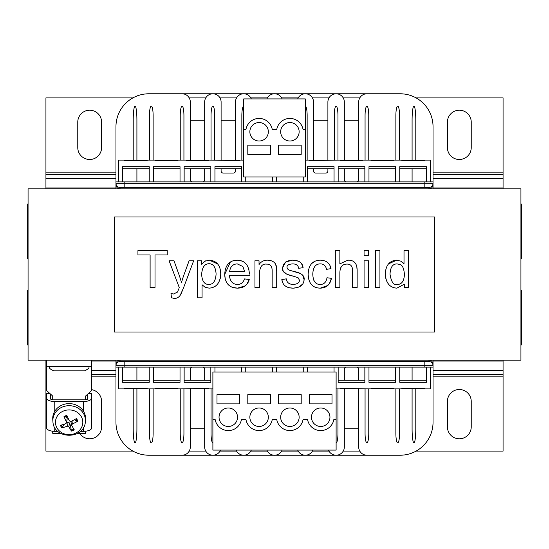 <?xml version="1.0" encoding="UTF-8"?>
<svg xmlns="http://www.w3.org/2000/svg" width="549" height="549" viewBox="0 0 549 549"><rect width="100%" height="100%" fill="white"/><g stroke="black" fill="none" stroke-linecap="round" stroke-linejoin="round"><path stroke-width="0.82" d="M247.805 145.121L270.389 145.121L270.389 154.365L247.805 154.365L247.805 145.121M249.857 131.774A9.244 9.244 0 0 1 259.101 122.53A9.244 9.244 0 0 1 268.337 131.774A9.244 9.244 0 0 1 259.101 141.018A9.244 9.244 0 0 1 249.857 131.774M305.306 129.722L303.089 129.722A13.348 13.348 0 0 0 276.71 129.722L272.29 129.722A13.348 13.348 0 0 0 245.911 129.722L243.694 129.722L243.694 176.956L305.306 176.956L305.306 98.916L243.694 98.916L243.694 129.722M245.746 181.884L245.746 176.956M272.448 181.884L272.448 176.956M276.552 181.884L276.552 176.956M118.426 181.884L118.426 160.116L124.589 160.116L124.589 160.528L147.173 160.528L147.173 160.116L155.388 160.116L155.388 160.528L177.979 160.528L177.979 160.116L186.193 160.116L186.193 160.528L208.785 160.528L208.785 160.116L239.59 160.528L239.59 160.116L243.694 160.116M122.53 181.884L122.53 166.683L149.232 166.683L149.232 181.884M153.336 181.884L153.336 166.683L180.031 166.683L180.031 181.884M184.141 181.884L184.141 166.683L210.837 166.683L210.837 181.884M214.947 181.884L214.947 166.683L241.642 166.683L241.642 181.884M278.611 145.121L301.195 145.121L301.195 154.365L278.611 154.365L278.611 145.121M280.663 131.774A9.244 9.244 0 0 1 289.899 122.53A9.244 9.244 0 0 1 299.143 131.774A9.244 9.244 0 0 1 289.899 141.018A9.244 9.244 0 0 1 280.663 131.774M303.254 181.884L303.254 176.956M307.358 181.884L307.358 166.683L334.053 166.683L334.053 181.884M338.163 181.884L338.163 166.683L364.859 166.683L364.859 181.884M368.969 181.884L368.969 166.683L395.664 166.683L395.664 181.884M399.768 181.884L399.768 166.683L426.47 166.683L426.47 181.884M430.574 181.884L430.574 160.116L424.411 160.116L424.411 160.528L401.827 160.528L401.827 160.116L393.612 160.116L393.612 160.528L371.021 160.528L371.021 160.116L362.807 160.116L362.807 160.528L340.215 160.528L340.215 160.116L309.41 160.528L309.41 160.116L305.306 160.116M520.932 344.937L521.55 344.937L521.55 290.517L520.932 290.517M45.931 360.137L45.931 451.113L132.913 451.113M28.068 290.517L27.45 290.517L27.45 344.937L28.068 344.937M115.963 374.308L91.731 374.308M46.548 374.308L45.931 374.308M416.087 451.113L503.069 451.113L503.069 374.308L433.037 374.308M91.731 389.68A11.913 11.913 0 0 1 101.586 401.415L101.586 426.875A11.913 11.913 0 0 1 79.646 433.298M447.414 426.875L447.414 401.415A11.913 11.913 0 0 1 459.328 389.502A11.913 11.913 0 0 1 471.234 401.415L471.234 426.875A11.913 11.913 0 0 1 459.328 438.788A11.913 11.913 0 0 1 447.414 426.875M503.069 374.308L503.069 360.137M28.068 204.063L27.45 204.063L27.45 258.483L28.068 258.483M503.069 188.863L503.069 97.887L416.087 97.887M520.932 258.483L521.55 258.483L521.55 204.063L520.932 204.063M433.037 174.692L503.069 174.692M132.913 97.887L45.931 97.887L45.931 174.692L115.963 174.692M471.234 122.125L471.234 147.585A11.913 11.913 0 0 1 459.328 159.498A11.913 11.913 0 0 1 447.414 147.585L447.414 122.125A11.913 11.913 0 0 1 459.328 110.212A11.913 11.913 0 0 1 471.234 122.125M101.586 122.125L101.586 147.585A11.913 11.913 0 0 1 89.672 159.498A11.913 11.913 0 0 1 77.766 147.585L77.766 122.125A11.913 11.913 0 0 1 89.672 110.212A11.913 11.913 0 0 1 101.586 122.125M45.931 174.692L45.931 188.863M397.284 263.925L397.119 263.918C400.159 264.666 403.536 263.801 404.441 274.569L404.441 274.404M391.451 267.253L391.025 268.111M397.147 284.43L397.311 284.43C393.715 285.535 391.286 282.111 390.016 274.177L390.016 274.342M434.684 332.001L114.316 332.001L114.316 216.999L434.684 216.999L434.684 332.001M248.848 269.298L249.397 274.123C248.91 265.057 244.854 260.411 237.223 260.171L242.116 261.098M240.153 283.977L240.984 283.6M242.274 282.66L242.727 282.193M245.129 285.885L237.477 288.15C243.749 288.012 247.674 285.123 249.253 279.503L246.686 284.444M225.268 279.146L224.713 274.404C225.042 283.325 229.297 287.909 237.477 288.15L232.604 287.395M228.151 284.533L227.279 283.49M233.119 260.768L237.223 260.171C229.352 260.411 225.186 265.153 224.713 274.404L230.347 262.086M246.316 264.206L246.734 264.728M181.493 282.406L183.387 276.373L181.493 282.406L179.55 276.229L181.493 282.406M176.064 298.237L174.424 298.409C177.231 298.45 179.399 297.016 180.93 294.092L183.469 288.04L180.264 295.197M174.424 298.409L171.494 297.839L174.424 298.409M178.878 288.685L177.492 292.068L173.58 293.983L170.986 293.591L171.494 297.839M220.108 268.873L220.773 273.951L220.238 278.59M215.304 286.214L212.25 287.676M207.46 260.336L209.444 260.171L204.962 261.187L201.668 264.261L201.668 260.768L197.53 260.768L197.53 297.812L202.066 297.812L202.066 284.766L205.024 287.196L209.107 288.15L205.024 287.196M203.363 262.34L205.662 260.85M209.107 288.15C216.313 287.662 220.197 282.927 220.773 273.951C220.513 265.4 216.738 260.802 209.444 260.171L217.692 263.959M219.545 267.178L219.799 267.878M341.094 267.082L340.552 268.145M356.795 266.539L357.138 270.595C357.214 263.486 354.132 260.006 347.894 260.171L339.865 263.863L347.894 260.171L349.198 260.233M274.932 263.197L276.442 266.684C275.756 262.648 272.784 260.48 267.541 260.171C263.843 260.171 261.001 261.64 259.032 264.57C261.001 261.64 263.843 260.171 267.541 260.171L268.859 260.24M271.378 260.802L272.778 261.427M276.442 266.684L276.696 271.103L276.442 266.684M313.836 280.319L314.303 281.205M327.739 285.507L320.287 288.15C326.442 287.944 330.162 284.677 331.438 278.343L329.373 283.703M308.648 279.125L308.113 274.26C308.504 283.359 312.566 287.992 320.287 288.15L317.72 287.937M319.642 260.192L320.314 260.171C312.539 260.391 308.476 265.085 308.113 274.26L308.627 269.442M311.455 263.719L314.474 261.509M330.073 265.702L331.02 268.653C329.832 263.122 326.264 260.295 320.314 260.171L322.853 260.384M326.449 261.688L327.458 262.388M302.677 275.344L304.112 279.695C304.75 275.55 301.14 272.757 293.29 271.33L300.029 273.416M297.935 287.443L293.29 288.15C300.152 287.697 303.755 284.883 304.112 279.695L303.638 282.303M302.787 283.95L298.889 287.079M282.495 282.008L281.822 279.558C282.68 285.26 286.503 288.122 293.29 288.15L289.515 287.806M283.064 270.437L282.584 267.891C281.761 271.707 285.37 274.473 293.434 276.202L287.841 274.562M287.196 274.315L286.516 274.02M286.441 273.985L283.586 271.474M290.833 260.26L292.473 260.171L285.631 262.031L283.401 264.57L282.584 267.891L285.631 262.031L286.907 261.297M288.719 260.658L289.707 260.425M301.476 263.479L303.096 267.699C302.533 262.765 298.992 260.26 292.473 260.171L298.073 261.111M385.872 278.775L385.336 274.177C385.872 282.975 389.715 287.635 396.865 288.15L404.359 284.176L396.865 288.15L394.264 287.841M388.493 284.149L386.551 280.848M388.431 263.925L396.639 260.171C389.406 260.693 385.638 265.359 385.336 274.177L385.823 269.641M386.297 267.919L386.674 266.903M402.959 262.628L404.016 263.836L400.948 261.187L396.639 260.171L400.948 261.187M249.253 279.503L244.552 278.913C243.173 282.666 240.812 284.506 237.477 284.43C232.714 284.348 230.024 281.314 229.393 275.33L249.37 275.33M229.647 271.611C230.244 266.69 232.783 264.117 237.25 263.891L242.891 266.512L244.607 271.611L229.647 271.611M375.392 287.559L379.929 287.559L379.929 250.591L375.392 250.591L375.392 287.559M137.936 254.962L150.11 254.962L150.11 287.559L155.01 287.559L155.01 254.962L167.239 254.962L167.239 250.591L137.936 250.591L137.936 254.962M364.069 255.807L368.605 255.807L368.605 250.591L364.069 250.591L364.069 255.807M183.469 288.04L193.639 260.768L189.103 260.768L183.387 276.373M179.55 276.229L173.999 260.768L169.099 260.768L179.269 287.587M364.069 287.559L368.605 287.559L368.605 260.768L364.069 260.768L364.069 287.559M201.641 274.315C202.156 267.329 204.605 263.801 208.997 263.726C213.293 263.712 215.661 267.123 216.093 273.951C215.661 281.013 213.218 284.506 208.771 284.43C204.42 284.519 202.046 281.143 201.641 274.315M339.865 263.863L339.865 250.591L335.329 250.591L335.329 287.559L339.865 287.559L339.865 272.908C339.955 267.04 342.322 264.096 346.968 264.09C350.626 263.987 352.506 266.155 352.602 270.595L352.602 287.559L357.138 287.559L357.138 270.595M259.032 264.57L259.032 260.768L254.949 260.768L254.949 287.559L259.485 287.559L259.485 272.935C259.917 266.581 262.285 263.637 266.581 264.117C270.417 264.007 272.277 266.389 272.16 271.275L272.16 287.559L276.696 287.559L276.696 271.103M331.438 278.343L326.991 277.753C326.209 282.255 323.965 284.478 320.252 284.43C315.551 284.588 313.06 281.163 312.786 274.15C313.074 267.178 315.648 263.76 320.506 263.891C323.629 263.904 325.653 265.716 326.593 269.333L331.02 268.653M293.434 276.202L298.08 277.725L299.431 280.148C299.466 282.721 297.407 284.149 293.262 284.43C289.103 284.375 286.784 282.515 286.303 278.851L281.822 279.558M293.29 271.33L289.289 270.149L287.546 268.935L286.983 267.356C286.832 265.284 288.767 264.124 292.789 263.891C296.295 263.966 298.251 265.435 298.642 268.289L303.096 267.699M404.359 284.176L404.359 287.559L408.552 287.559L408.552 250.591L404.016 250.591L404.016 263.836M404.441 274.569C404.037 281.184 401.662 284.471 397.311 284.43M390.016 274.177C390.353 267.226 392.72 263.808 397.119 263.918M46.548 360.137L46.548 390.49L52.711 396.076L52.711 399.796L85.569 399.796L85.569 396.076L91.731 390.49L91.731 360.137M91.731 366.3L46.548 366.3M77.752 433.298L85.569 433.298L85.569 431.205M52.711 431.205L52.711 433.298L60.527 433.298M49.925 393.551L46.548 393.551L46.548 427.843A8.214 3.472 -0 0 0 54.763 431.315L54.763 427.513M83.517 427.513L83.517 431.315A8.214 3.472 -0 0 0 91.731 427.843L91.731 398.059A8.214 3.472 180 0 1 83.517 401.532L83.517 411.297M88.355 393.551L91.731 393.551L91.731 398.059M83.517 431.315L80.463 431.315M57.81 431.315L54.763 431.315M52.711 399.796A2.052 0.865 -0 0 1 50.659 398.931L50.659 394.216M87.62 394.216L87.62 398.931A2.052 0.865 -0 0 1 85.569 399.796M54.763 411.297L54.763 401.532L83.517 401.532M54.763 401.532A8.214 3.472 180 0 1 46.548 398.059M71.734 425.489A5.607 5.085 -0 0 1 71.507 425.592A5.607 5.085 -0 0 1 70.526 425.907L71.439 431.068A8.935 8.098 180 0 0 74.28 429.86A26.688 2.834 -115.9 0 1 71.72 425.454L70.862 421.508M66.758 422.311L69.524 422.956L70.526 425.907M71.72 425.454L72.283 424.048A26.688 12.38 -27.1 0 0 77.773 421.152A8.935 8.098 180 0 0 76.448 418.578A26.688 7.981 152.7 0 1 70.951 421.474L69.407 420.959A26.688 2.443 -113.8 0 1 66.841 415.408A8.935 8.098 180 0 0 64 416.609L64.398 417.144L65.866 416.856L67.198 418.441L66.649 422.833L66.559 422.16L65.997 423.567A26.688 8.166 154.9 0 1 60.5 425.317A8.935 8.098 180 0 0 61.824 427.897A26.688 12.195 -29.5 0 0 67.321 426.148L68.872 426.655A26.688 6.657 70.1 0 0 71.439 431.068M65.866 416.856A5.607 5.085 -0 0 1 67.204 416.211M74.547 419.635A5.607 5.085 -0 0 1 74.575 419.724L76.99 421.296L77.773 421.152M64 416.609A26.688 7.048 68.1 0 0 66.559 422.16L67.198 418.441M61.824 427.897L64.494 424.096M62.195 405.011A16.429 14.892 -0 0 1 85.52 419.621L85.363 421.543A16.271 14.748 180 0 0 83.88 414.207A16.271 14.748 180 0 0 62.263 407.077A16.271 14.748 180 0 0 52.917 421.543L52.759 419.621A16.429 14.892 -0 0 1 62.195 405.011M63.361 411.071A13.663 12.387 -0 0 1 81.526 417.062A13.663 12.387 -0 0 1 74.911 433.525A13.663 12.387 -0 0 1 56.753 427.534A13.663 12.387 -0 0 1 63.361 411.071M49.63 366.746C48.587 367.72 49.945 369.079 53.692 370.815L84.58 370.815C88.334 369.079 89.693 367.72 88.65 366.746L49.63 366.746L49.63 366.3M520.932 360.137L520.932 188.863L28.068 188.863L28.068 360.137L520.932 360.137M336.112 419.278L336.112 450.084L212.888 450.084L212.888 372.044L336.112 372.044L336.112 419.278L333.895 419.278A13.348 13.348 0 0 1 307.515 419.278L303.089 419.278A13.348 13.348 0 0 1 276.71 419.278L272.29 419.278A13.348 13.348 0 0 1 245.911 419.278L241.485 419.278A13.348 13.348 0 0 1 215.105 419.278L212.888 419.278M311.468 417.226A9.244 9.244 0 0 1 320.705 407.982A9.244 9.244 0 0 1 329.949 417.226A9.244 9.244 0 0 1 320.705 426.47A9.244 9.244 0 0 1 311.468 417.226M332.001 403.879L309.41 403.879L309.41 394.635L332.001 394.635L332.001 403.879M280.663 417.226A9.244 9.244 0 0 1 289.899 407.982A9.244 9.244 0 0 1 299.143 417.226A9.244 9.244 0 0 1 289.899 426.47A9.244 9.244 0 0 1 280.663 417.226M301.195 403.879L278.611 403.879L278.611 394.635L301.195 394.635L301.195 403.879M249.857 417.226A9.244 9.244 0 0 1 259.101 407.982A9.244 9.244 0 0 1 268.337 417.226A9.244 9.244 0 0 1 259.101 426.47A9.244 9.244 0 0 1 249.857 417.226M270.389 403.879L247.805 403.879L247.805 394.635L270.389 394.635L270.389 403.879M239.59 403.879L216.999 403.879L216.999 394.635L239.59 394.635L239.59 403.879M219.051 417.226A9.244 9.244 0 0 1 228.295 407.982A9.244 9.244 0 0 1 237.532 417.226A9.244 9.244 0 0 1 228.295 426.47A9.244 9.244 0 0 1 219.051 417.226M428.934 361.544L428.934 360.137C431.425 360.384 432.79 361.75 433.037 364.241L433.037 365.655A4.111 4.104 180 0 0 428.934 361.544L124.177 361.667L124.177 365.771L115.963 365.655A4.111 4.104 0 0 1 120.066 361.544L124.177 361.667M412.093 380.258L412.093 367.116M412.093 388.472L412.093 428.81A14.089 1.846 -90 0 0 413.939 442.899A14.089 1.846 -90 0 0 415.792 428.81L415.792 388.472M337.958 388.884L337.958 433.319L337.958 388.884M365.064 388.884L365.064 433.319A9.573 1.846 -90 0 0 366.91 442.899A9.573 1.846 -90 0 0 368.763 433.319L368.763 388.884L368.763 433.319M395.87 388.884L395.87 433.319A9.573 1.846 -90 0 0 397.716 442.899A9.573 1.846 -90 0 0 399.562 433.319L399.562 388.884L399.562 433.319M303.254 367.116L303.254 372.044M364.859 367.116L364.859 382.317L338.163 382.317L338.163 367.116M338.163 380.258L364.859 380.258M395.664 367.116L395.664 382.317L368.969 382.317L368.969 367.116M368.969 380.258L395.664 380.258M430.574 367.116L430.574 388.884L424.411 388.884L424.411 388.472L401.827 388.472L401.827 388.884L393.612 388.884L393.612 388.472L371.021 388.472L371.021 388.884L340.215 388.472L340.215 388.884L336.112 388.884M426.47 367.116L426.47 382.317L399.768 382.317L399.768 367.116M399.768 380.258L426.47 380.258M412.093 168.742L412.093 181.884M412.093 160.528L412.093 120.19A14.089 1.846 90 0 1 413.939 106.101A14.089 1.846 90 0 1 415.792 120.19L415.792 160.528M307.152 115.681L307.152 160.116L307.152 115.681A9.573 1.846 90 0 0 305.306 106.101M334.259 160.116L334.259 115.681L334.259 160.116M337.958 160.116L337.958 115.681A9.573 1.846 90 0 0 336.112 106.101A9.573 1.846 90 0 0 334.259 115.681M365.064 160.116L365.064 115.681L365.064 160.116M368.763 160.116L368.763 115.681A9.573 1.846 90 0 0 366.91 106.101A9.573 1.846 90 0 0 365.064 115.681M395.87 160.116L395.87 115.681L395.87 160.116M399.562 160.116L399.562 115.681A9.573 1.846 90 0 0 397.716 106.101A9.573 1.846 90 0 0 395.87 115.681M307.358 168.742L334.053 168.742M338.163 168.742L364.859 168.742M368.969 168.742L395.664 168.742M399.768 168.742L426.47 168.742M313.52 168.742L313.52 171A2.052 2.052 0 0 0 315.572 173.052L325.838 173.052A2.052 2.052 0 0 0 327.897 171L327.897 168.742M433.037 188.863L433.037 126.641A32.858 32.858 0 0 0 400.18 93.783L366.91 93.783A8.214 8.214 0 0 0 358.696 101.997L358.696 160.528M313.52 160.528L313.52 101.997A8.214 8.214 0 0 0 297.688 98.916M344.326 160.528L344.326 101.997A8.214 8.214 0 0 0 336.112 93.783A8.214 8.214 0 0 0 327.897 101.997L327.897 160.528M358.696 388.472L358.696 447.003A8.214 8.214 0 0 0 366.91 455.217L400.18 455.217A32.858 32.858 0 0 0 433.037 422.359L433.037 360.137M297.688 450.084A8.214 8.214 0 0 0 312.916 450.084M328.494 450.084A8.214 8.214 0 0 0 344.326 447.003L344.326 388.472M344.326 380.258L344.326 369.175A2.052 2.052 0 0 1 346.378 367.116M358.696 380.258L358.696 369.175A2.052 2.052 0 0 0 356.644 367.116M344.326 168.742L344.326 179.825A2.052 2.052 0 0 0 346.378 181.884M358.696 168.742L358.696 179.825A2.052 2.052 0 0 1 356.644 181.884M124.177 367.116L433.037 367.116L433.037 365.655L124.177 365.771L124.177 367.116L115.963 367.116L115.963 364.241C116.21 361.75 117.575 360.384 120.066 360.137L120.066 361.544M387.862 455.217L161.138 455.217M161.138 93.783L387.862 93.783M153.13 433.319L153.13 388.884L153.13 433.319A9.573 1.846 -90 0 1 151.284 442.899A9.573 1.846 -90 0 1 149.438 433.319L149.438 388.884M183.936 433.319L183.936 388.884L183.936 433.319A9.573 1.846 -90 0 1 182.09 442.899A9.573 1.846 -90 0 1 180.237 433.319L180.237 388.884M212.888 442.899A9.573 1.846 -90 0 1 211.042 433.319L211.042 388.884M133.208 388.472L133.208 428.81A14.089 1.846 -90 0 0 135.061 442.899A14.089 1.846 -90 0 0 136.907 428.81L136.907 388.472M149.232 380.258L122.53 380.258M180.031 380.258L153.336 380.258M210.837 380.258L184.141 380.258M153.13 160.116L153.13 115.681A9.573 1.846 90 0 0 151.284 106.101A9.573 1.846 90 0 0 149.438 115.681L149.438 160.116L149.438 115.681M183.936 160.116L183.936 115.681A9.573 1.846 90 0 0 182.09 106.101A9.573 1.846 90 0 0 180.237 115.681L180.237 160.116L180.237 115.681M214.741 160.116L214.741 115.681A9.573 1.846 90 0 0 212.888 106.101A9.573 1.846 90 0 0 211.042 115.681L211.042 160.116L211.042 115.681M241.848 160.116L241.848 115.681A9.573 1.846 90 0 1 243.694 106.101M133.208 160.528L133.208 120.19A14.089 1.846 90 0 1 135.061 106.101A14.089 1.846 90 0 1 136.907 120.19L136.907 160.528M149.232 168.742L122.53 168.742M180.031 168.742L153.336 168.742M210.837 168.742L184.141 168.742M241.642 168.742L214.947 168.742M235.48 168.742L235.48 171A2.052 2.052 0 0 1 233.428 173.052L223.162 173.052A2.052 2.052 0 0 1 221.103 171L221.103 168.742M115.963 188.863L115.963 126.641A32.858 32.858 0 0 1 148.82 93.783L182.09 93.783A8.214 8.214 0 0 1 190.304 101.997L190.304 160.528M235.48 160.528L235.48 101.997A8.214 8.214 0 0 1 251.312 98.916M266.883 98.916A8.214 8.214 0 0 1 282.117 98.916M204.674 160.528L204.674 101.997A8.214 8.214 0 0 1 212.888 93.783A8.214 8.214 0 0 1 221.103 101.997L221.103 160.528M190.304 388.472L190.304 447.003A8.214 8.214 0 0 1 182.09 455.217L148.82 455.217A32.858 32.858 0 0 1 115.963 422.359L115.963 360.137M282.117 450.084A8.214 8.214 0 0 1 266.883 450.084M251.312 450.084A8.214 8.214 0 0 1 236.084 450.084M220.506 450.084A8.214 8.214 0 0 1 204.674 447.003L204.674 388.472M204.674 380.258L204.674 369.175A2.052 2.052 0 0 0 202.622 367.116M190.304 380.258L190.304 369.175A2.052 2.052 0 0 1 192.356 367.116M204.674 168.742L204.674 179.825A2.052 2.052 0 0 1 202.622 181.884M190.304 168.742L190.304 179.825A2.052 2.052 0 0 0 192.356 181.884M336.112 442.899A9.573 1.846 -90 0 0 337.958 433.319M118.426 367.116L118.426 388.884L124.589 388.884L124.589 388.472L147.173 388.472L147.173 388.884L155.388 388.884L155.388 388.472L177.979 388.472L177.979 388.884L208.785 388.472L208.785 388.884L212.888 388.884M115.963 184.759C116.21 187.25 117.575 188.616 120.066 188.863C117.575 188.616 116.21 187.25 115.963 184.759L115.963 181.884L433.037 181.884L433.037 183.345L424.823 183.229L424.823 187.333L428.934 187.456A4.111 4.104 180 0 0 433.037 183.345L433.037 184.759C432.79 187.25 431.425 188.616 428.934 188.863C431.425 188.616 432.79 187.25 433.037 184.759M120.066 188.863L120.066 187.456A4.111 4.104 -0 0 1 115.963 183.345L424.823 183.229L424.823 181.884M136.907 380.258L136.907 367.116M136.907 168.742L136.907 181.884M149.232 367.116L149.232 382.317L122.53 382.317L122.53 367.116M180.031 367.116L180.031 382.317L153.336 382.317L153.336 367.116M210.837 367.116L210.837 382.317L184.141 382.317L184.141 367.116M214.947 367.116L214.947 372.044M245.746 367.116L245.746 372.044M241.642 367.116L241.642 372.044M276.552 367.116L276.552 372.044M272.448 367.116L272.448 372.044M307.358 367.116L307.358 372.044M334.053 367.116L334.053 372.044M358.696 428.728L344.326 428.728M204.674 428.728L190.304 428.728M190.304 120.272L204.674 120.272M221.103 120.272L235.48 120.272M313.52 120.272L327.897 120.272M344.326 120.272L358.696 120.272M45.931 361.036L46.548 361.036M91.731 361.036L115.963 361.036M115.963 370.506L91.731 370.506M46.548 370.506L45.931 370.506M45.931 376.147L46.548 376.147M91.731 376.147L115.963 376.147M433.037 376.147L503.069 376.147M433.037 361.036L503.069 361.036M503.069 370.506L433.037 370.506M503.069 187.964L433.037 187.964M433.037 178.494L503.069 178.494M503.069 172.853L433.037 172.853M115.963 172.853L45.931 172.853M115.963 187.964L45.931 187.964M45.931 178.494L115.963 178.494M72.283 424.048L72.056 420.932M68.872 426.655L69.524 422.956M67.321 426.148L67.012 422.126M75.817 418.935A8.098 7.343 -0 0 1 76.99 421.296M73.813 429.092A8.098 7.343 -0 0 1 71.123 430.21M62.572 427.39A8.098 7.343 -0 0 1 61.344 425.084M64.398 417.144A8.098 7.343 -0 0 1 67.102 415.991M124.177 181.884L124.177 187.333L424.823 187.333M359.801 451.113L343.221 451.113M328.995 451.113L312.415 451.113M298.189 451.113L281.616 451.113M267.384 451.113L250.811 451.113M236.585 451.113L220.005 451.113M205.779 451.113L189.199 451.113M189.199 97.887L205.779 97.887M220.005 97.887L236.585 97.887M250.811 97.887L267.384 97.887M281.616 97.887L298.189 97.887M312.415 97.887L328.995 97.887M343.221 97.887L359.801 97.887M424.823 367.116L424.823 361.667M124.177 187.333L120.066 187.456M428.934 188.863L428.934 187.456M52.917 421.543C53.541 439.797 84.731 439.797 85.363 421.543M88.65 366.746L88.65 366.3"/></g></svg>
